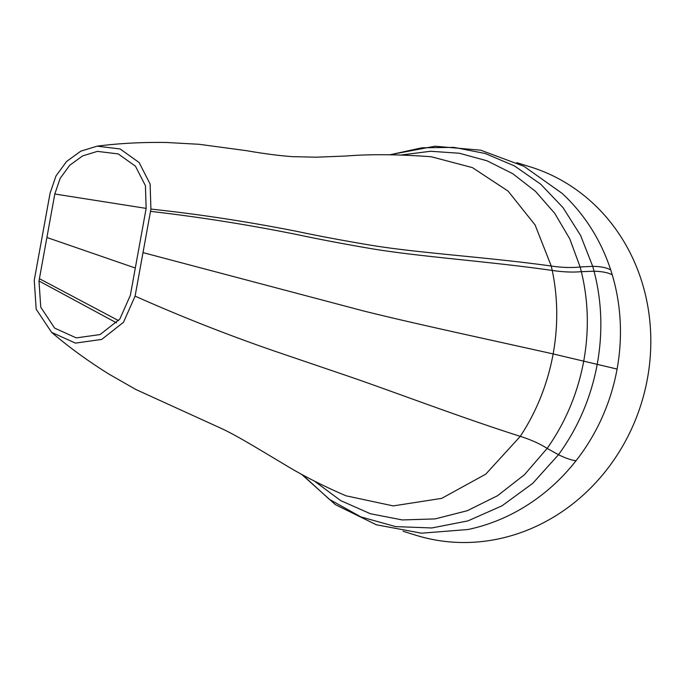 <?xml version="1.0" encoding="UTF-8"?>
<svg xmlns="http://www.w3.org/2000/svg" width="685" height="685" viewBox="0 0 685 685"><rect width="100%" height="100%" fill="white"/><g stroke="black" fill="none" stroke-linecap="round" stroke-linejoin="round"><path stroke-width="1.03" d="M403.097 531.277L415.915 535.25A192.862 176.191 -72.8 0 0 597.346 480.93A192.862 176.191 -72.8 0 0 642.624 284.292A192.862 176.191 -72.8 0 0 530.301 166.875L516.713 162.653M301.468 474.2L335.393 504.648L376.348 524.779L421.558 533.195L467.889 529.522A192.862 176.191 -72.8 0 0 576.042 460.722A192.862 176.191 -72.8 0 0 617.091 369.061A192.862 176.191 -72.8 0 0 612.253 274.865A192.862 176.191 -72.8 0 0 610.72 269.941A192.862 176.191 -72.8 0 0 561.957 193.256L523.939 166.292L480.664 150.178L434.958 146.222L389.893 154.733M42.162 236.745L34.25 280.276L36.185 309.226L51.581 332.336L75.436 343.108L101.722 339.426L123.514 322.267L135.091 296.134L150.914 209.079L150.118 184.034L139.106 162.525L120.132 148.962L97.116 146.162L80.796 151.162L66.573 161.48L55.956 176.011L50.073 193.213L42.162 236.745M146.145 208.386L130.347 295.329L119.858 319.013L100.104 334.563L76.275 337.893L54.663 328.115L40.74 307.18L38.994 280.978L54.8 194.001L60.126 178.425L69.724 165.265L82.594 155.923L97.373 151.376L118.24 153.911L135.442 166.19L145.425 185.695L146.145 208.386L54.8 194.001M302.308 474.654L329.279 499.296L360.875 516.892L395.605 526.602L431.85 527.964L467.889 520.908L502.036 505.804L532.707 483.379L558.481 454.737C578.14 427.68 591.078 397.42 597.294 363.958C602.946 332.276 601.867 301.357 594.058 271.217L592.713 266.354C600.779 266.482 606.782 267.681 610.72 269.941M314.415 481.093L340.685 500.607L370.431 513.75L402.36 519.941L435.121 518.905L467.307 510.71L497.533 495.726L524.522 474.645L547.161 448.401C565.604 422.191 577.806 393.01 583.774 360.858C589.203 330.418 588.398 300.689 581.342 271.671L580.135 266.987L592.713 266.354L580.555 235.366L563.027 207.632L540.722 184.196L514.461 165.916L485.177 153.491L453.941 147.369L421.9 147.797L390.219 154.733M51.581 332.336C68.825 347.081 87.885 360.969 108.752 374.001L135.758 389.448L222.051 428.767C237.173 435.943 253.596 446.021 285.945 465.363C303.395 475.921 323.406 486.067 345.976 495.794L393.25 505.907L441.714 498.372L485.733 474.174L520.292 436.354C530.601 439.599 539.557 443.606 547.161 448.401L558.481 454.737C565.921 458.316 571.769 460.311 576.042 460.722M135.091 296.134C181.277 316.684 228.173 335.145 275.781 351.533L344.375 374.866C391.101 390.724 459.412 417.019 520.292 436.354C536.629 411.445 547.58 383.977 553.155 353.931C558.232 325.486 557.924 297.658 552.23 270.447C562.907 272.031 572.609 272.442 581.342 271.671L594.058 271.217C602.201 271.431 608.271 272.647 612.253 274.865M150.503 211.357C199.489 217.008 248.475 224.774 297.461 234.655C318.842 239.211 342.406 243.697 368.153 248.116C416.446 256.584 489.056 261.319 552.23 270.447L551.245 266.037C561.863 267.587 571.487 267.904 580.135 266.987L569.774 238.859L554.747 213.36L535.507 191.372L512.671 173.648L487.001 160.787L459.335 153.243L430.608 151.265L401.77 154.921M143.002 252.611L363.495 310.947C413.064 323.354 487.129 339.178 553.155 353.931L617.091 369.061M150.914 209.079C199.874 214.336 248.766 221.82 297.59 231.53C318.893 236.017 342.372 240.418 368.025 244.733C416.129 253.013 488.456 257.175 551.245 266.037L535.096 224.954L508.065 191.089L472.436 167.619L431.285 156.754M118.565 320.623L39.413 278.701M135.305 268.015L46.905 237.489M116.57 322.875L38.994 280.978M97.116 146.162C118.959 143.336 142.103 142.112 166.549 142.48L199.275 144.304L247.165 150.777C263.442 153.628 278.452 155.589 292.195 156.642L316.119 157.199L346.216 156.009C370.174 154.065 398.55 154.322 431.353 156.762"/></g></svg>
